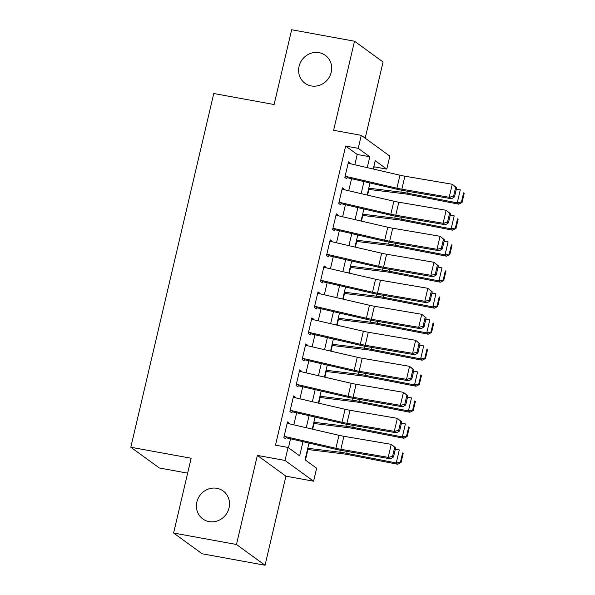 <?xml version="1.0" encoding="UTF-8"?>
<svg xmlns="http://www.w3.org/2000/svg" width="595" height="595" viewBox="0 0 595 595"><rect width="100%" height="100%" fill="white"/><g stroke="black" fill="none" stroke-linecap="round" stroke-linejoin="round"><path stroke-width="0.89" d="M216.87 488.302A17.277 16.162 126 0 1 223.125 490.964A17.277 16.162 126 0 1 227.885 511.306A17.277 16.162 126 0 1 209.061 521.592A17.277 16.162 126 0 1 202.813 518.929A17.277 16.162 126 0 1 198.053 498.588A17.277 16.162 126 0 1 216.87 488.302M319.054 52.65A17.277 16.162 126 0 1 325.309 55.32A17.277 16.162 126 0 1 330.061 75.654A17.277 16.162 126 0 1 311.245 85.94A17.277 16.162 126 0 1 304.99 83.278A17.277 16.162 126 0 1 300.23 62.936A17.277 16.162 126 0 1 319.054 52.65M308.976 443.067L305.049 459.794L316.637 468.213L313.587 481.214L285.02 460.456L288.069 447.455L299.649 455.867L302.974 441.676M285.927 476.171L257.36 455.413L236.468 544.492L173.606 533.023L202.174 553.781L265.035 565.25L285.927 476.171L313.587 481.214M187.648 473.151L159.371 467.997L130.803 447.239L213.769 93.512L274.109 104.527L291.654 29.75L354.508 41.219L333.617 130.298L361.269 135.348L389.837 156.106L386.787 169.106L375.207 160.695L373.251 169.025M365.196 138.196L383.076 61.977L354.508 41.219M373.675 169.121L374.218 166.816L386.787 169.106M305.436 460.076L307.913 449.515M312.673 429.211L314.011 423.506M318.771 403.202L320.11 397.497M324.87 377.193L326.209 371.488M330.976 351.184L332.308 345.479M337.075 325.175L338.414 319.47M343.174 299.166L344.512 293.461M349.272 273.157L350.611 267.453M355.371 247.148L356.71 241.444M361.477 221.139L362.809 215.435M367.576 195.13L368.915 189.426M236.468 544.492L265.035 565.25M289.319 423.804L289.43 423.32L287.497 421.922L283.837 437.526L285.771 438.924L286.262 436.804M295.418 397.795L295.529 397.311L293.595 395.913L289.936 411.517L291.87 412.915L292.368 410.795M301.516 371.786L301.628 371.302L299.702 369.904L296.042 385.508L297.969 386.906L298.467 384.787M307.615 345.777L307.727 345.293L305.8 343.895L302.141 359.499L304.067 360.897L304.566 358.778M313.714 319.768L313.833 319.284L311.899 317.886L308.24 333.49L310.166 334.888L310.664 332.769M319.82 293.759L319.932 293.276L317.998 291.877L314.339 307.481L316.272 308.879L316.771 306.76M325.919 267.75L326.03 267.267L324.104 265.861L320.437 281.472L322.371 282.87L322.869 280.751M332.017 241.741L332.129 241.258L330.203 239.852L326.543 255.463L328.47 256.862L328.968 254.742M338.116 215.732L338.228 215.249L336.301 213.843L332.642 229.454L334.568 230.853L335.067 228.733M344.222 189.723L344.334 189.24L342.4 187.834L338.741 203.445L340.675 204.844L341.166 202.724M374.218 166.816L373.839 166.541M354.821 164.756L357.231 154.469L345.65 146.058L275.492 445.164L288.069 447.455M288.449 447.73L290.538 438.798M293.818 424.845L296.645 412.789M299.917 398.836L302.743 386.78M306.016 372.827L308.842 360.771M312.115 346.818L314.941 334.762M318.213 320.809L321.047 308.753M324.32 294.8L327.146 282.744M330.418 268.791L333.245 256.735M336.517 242.782L339.343 230.726M342.616 216.773L345.442 204.717M348.722 190.764L351.548 178.708M350.321 163.714L350.433 163.231L348.499 161.825L344.84 177.436L346.773 178.835L347.272 176.715M257.36 455.413L285.02 460.456M345.65 146.058L358.22 148.348L361.269 135.348M173.606 533.023L191.144 458.247L130.803 447.239M369.978 182.977L367.152 195.034M363.88 208.986L361.053 221.042M357.781 234.995L354.955 247.051M351.682 261.004L348.849 273.06M345.576 287.013L342.75 299.069M339.477 313.022L336.651 325.078M333.379 339.031L330.552 351.087M327.28 365.04L324.454 377.096M321.174 391.049L318.347 403.105M315.075 417.058L312.249 429.114M367.256 167.634L369.8 156.768L358.22 148.348M306.247 427.723L309.08 415.667M312.353 401.714L315.179 389.658M318.451 375.705L321.278 363.649M324.55 349.696L327.376 337.64M330.649 323.687L333.475 311.631M336.755 297.679L339.581 285.622M342.854 271.67L345.68 259.613M348.953 245.661L351.779 233.604M355.051 219.652L357.878 207.596M361.15 193.643L363.976 181.587M357.231 154.469L369.8 156.768M348.268 162.837L350.433 163.231M342.162 188.846L344.334 189.24M336.063 214.855L338.228 215.249M329.965 240.863L332.129 241.258M323.866 266.872L326.03 267.267M317.767 292.881L319.932 293.276M311.661 318.89L313.833 319.284M305.562 344.899L307.727 345.293M299.464 370.908L301.628 371.302M293.365 396.917L295.529 397.311M287.259 422.926L289.43 423.32M348.179 163.216L399.959 175.205A13.499 1.956 -166.8 0 0 404.897 176.202L452.26 184.257L456.648 187.789L455.703 187.194L453.561 196.298L454.513 196.893L456.648 187.789M345.122 176.224L396.91 188.206A13.499 1.956 -166.8 0 0 401.848 189.203L449.203 197.265L451.583 198.745L404.228 190.69A20.252 2.938 13.2 0 1 396.82 189.188L347.049 177.667M453.561 196.298L449.203 197.265L452.26 184.257L455.703 187.194M451.583 198.745L454.513 196.893M368.476 189.374L404.615 193.806A13.499 1.956 13.2 0 1 409.204 194.55L458.715 204.167L457.243 202.85L407.731 193.234A20.252 2.938 -166.8 0 0 400.852 192.118L368.759 188.184M461.475 201.943L462.062 202.471L464.197 193.368L463.609 192.839L461.475 201.943L457.243 202.85L460.292 189.85L456.35 189.084M463.609 192.839L464.197 193.368M462.062 202.471L458.715 204.167M342.073 189.225L393.86 201.214A13.499 1.956 -166.8 0 0 398.799 202.211L446.153 210.266L450.549 213.798L449.597 213.203L447.462 222.307L448.414 222.902L450.549 213.798M339.024 202.233L390.811 214.215A13.499 1.956 -166.8 0 0 395.749 215.212L443.104 223.274L445.484 224.754L398.129 216.699A20.252 2.938 13.2 0 1 390.722 215.197L340.942 203.676M447.462 222.307L443.104 223.274L446.153 210.266L449.597 213.203M445.484 224.754L448.414 222.902M335.974 215.234L387.762 227.223A13.499 1.956 -166.8 0 0 392.7 228.22L440.055 236.275L444.45 239.807L443.498 239.212L441.364 248.316L442.316 248.911L444.45 239.807M332.925 228.242L384.712 240.224A13.499 1.956 -166.8 0 0 389.651 241.22L437.005 249.283L439.385 250.763L392.031 242.708A20.252 2.938 13.2 0 1 384.615 241.206L334.844 229.685M441.364 248.316L437.005 249.283L440.055 236.275L443.498 239.212M439.385 250.763L442.316 248.911M329.875 241.243L381.663 253.232A13.499 1.956 -166.8 0 0 386.601 254.229L433.956 262.283L438.351 265.816L437.399 265.221L435.265 274.325L436.217 274.92L438.351 265.816M326.826 254.251L378.606 266.233A13.499 1.956 -166.8 0 0 383.552 267.229L430.906 275.292L433.286 276.772L385.924 268.717A20.252 2.938 13.2 0 1 378.517 267.222L328.745 255.694M435.265 274.325L430.906 275.292L433.956 262.283L437.399 265.221M433.286 276.772L436.217 274.92M323.777 267.252L375.557 279.241A13.499 1.956 -166.8 0 0 380.503 280.238L427.857 288.292L432.253 291.825L431.301 291.23L429.166 300.334L430.118 300.929L432.253 291.825M320.727 280.26L372.507 292.242A13.499 1.956 -166.8 0 0 377.446 293.238L424.808 301.301L427.18 302.781L379.826 294.726A20.252 2.938 13.2 0 1 372.418 293.231L322.646 281.703M429.166 300.334L424.808 301.301L427.857 288.292L431.301 291.23M427.18 302.781L430.118 300.929M362.377 215.383L398.516 219.815A13.499 1.956 13.2 0 1 403.105 220.559L452.609 230.176L451.136 228.859L401.632 219.243A20.252 2.938 -166.8 0 0 394.753 218.127L362.66 214.193M455.368 227.952L455.963 228.48L458.098 219.376L457.503 218.848L455.368 227.952L451.136 228.859L454.193 215.859L450.244 215.093M457.503 218.848L458.098 219.376M455.963 228.48L452.609 230.176M356.279 241.392L392.417 245.824A13.499 1.956 13.2 0 1 397.006 246.568L446.51 256.185L445.038 254.868L395.534 245.252A20.252 2.938 -166.8 0 0 388.654 244.136L356.561 240.201M449.27 253.961L449.857 254.489L451.992 245.385L451.404 244.857L449.27 253.961L445.038 254.868L448.087 241.868L444.145 241.101M451.404 244.857L451.992 245.385M449.857 254.489L446.51 256.185M350.18 267.4L386.319 271.833A13.499 1.956 13.2 0 1 390.908 272.577L440.412 282.194L438.939 280.877L389.435 271.261A20.252 2.938 -166.8 0 0 382.548 270.145L350.455 266.21M443.171 279.97L443.758 280.498L445.893 271.394L445.305 270.866L443.171 279.97L438.939 280.877L441.988 267.876L438.046 267.11M445.305 270.866L445.893 271.394M443.758 280.498L440.412 282.194M344.081 293.409L380.212 297.842A13.499 1.956 13.2 0 1 384.801 298.586L434.313 308.203L432.84 306.886L383.329 297.269A20.252 2.938 -166.8 0 0 376.449 296.161L344.356 292.219M437.072 305.979L437.66 306.507L439.794 297.403L439.207 296.875L437.072 305.979L432.84 306.886L435.89 293.885L431.948 293.119M439.207 296.875L439.794 297.403M437.66 306.507L434.313 308.203M317.678 293.261L369.458 305.25A13.499 1.956 -166.8 0 0 374.396 306.247L421.751 314.301L426.146 317.834L425.194 317.239L423.06 326.343L424.012 326.938L426.146 317.834M314.621 306.269L366.408 318.251A13.499 1.956 -166.8 0 0 371.347 319.247L418.702 327.31L421.082 328.79L373.727 320.735A20.252 2.938 13.2 0 1 366.319 319.24L316.54 307.712M423.06 326.343L418.702 327.31L421.751 314.301L425.194 317.239M421.082 328.79L424.012 326.938M337.975 319.418L374.114 323.851A13.499 1.956 13.2 0 1 378.703 324.595L428.207 334.212L426.741 332.895L377.23 323.278A20.252 2.938 -166.8 0 0 370.35 322.17L338.257 318.228M430.973 331.988L431.561 332.516L433.696 323.412L433.108 322.884L430.973 331.988L426.741 332.895L429.791 319.894L425.849 319.128M433.108 322.884L433.696 323.412M431.561 332.516L428.207 334.212M311.572 319.27L363.359 331.259A13.499 1.956 -166.8 0 0 368.298 332.255L415.652 340.31L420.048 343.843L419.096 343.248L416.961 352.352L417.913 352.947L420.048 343.843M308.522 332.278L360.31 344.26A13.499 1.956 -166.8 0 0 365.248 345.256L412.603 353.318L414.983 354.799L367.628 346.744A20.252 2.938 13.2 0 1 360.22 345.249L310.441 333.721M416.961 352.352L412.603 353.318L415.652 340.31L419.096 343.248M414.983 354.799L417.913 352.947M331.876 345.427L368.015 349.86A13.499 1.956 13.2 0 1 372.604 350.604L422.108 360.22L420.635 358.904L371.131 349.287A20.252 2.938 -166.8 0 0 364.252 348.179L332.159 344.237M424.867 357.997L425.455 358.525L427.597 349.421L427.002 348.893L424.867 357.997L420.635 358.904L423.685 345.903L419.743 345.137M427.002 348.893L427.597 349.421M425.455 358.525L422.108 360.22M305.473 345.279L357.26 357.268A13.499 1.956 -166.8 0 0 362.199 358.264L409.553 366.319L413.949 369.852L412.997 369.257L410.862 378.361L411.814 378.955L413.949 369.852M302.424 358.287L354.211 370.269A13.499 1.956 -166.8 0 0 359.149 371.265L406.504 379.327L408.884 380.807L361.529 372.753A20.252 2.938 13.2 0 1 354.114 371.258L304.342 359.73M410.862 378.361L406.504 379.327L409.553 366.319L412.997 369.257M408.884 380.807L411.814 378.955M325.777 371.436L361.916 375.869A13.499 1.956 13.2 0 1 366.505 376.613L416.009 386.229L414.537 384.913L365.033 375.296A20.252 2.938 -166.8 0 0 358.153 374.188L326.053 370.246M418.768 384.006L419.356 384.534L421.491 375.43L420.903 374.902L418.768 384.006L414.537 384.913L417.586 371.912L413.644 371.146M420.903 374.902L421.491 375.43M419.356 384.534L416.009 386.229M299.374 371.287L351.154 383.277A13.499 1.956 -166.8 0 0 356.1 384.273L403.455 392.328L407.85 395.861L406.898 395.266L404.764 404.369L405.716 404.964L407.85 395.861M296.325 384.296L348.105 396.277A13.499 1.956 -166.8 0 0 353.051 397.274L400.405 405.336L402.778 406.816L355.423 398.762A20.252 2.938 13.2 0 1 348.016 397.267L298.244 385.738M404.764 404.369L400.405 405.336L403.455 392.328L406.898 395.266M402.778 406.816L405.716 404.964M319.679 397.445L355.817 401.878A13.499 1.956 13.2 0 1 360.399 402.622L409.91 412.238L408.438 410.922L358.934 401.305A20.252 2.938 -166.8 0 0 352.047 400.197L319.954 396.255M412.67 410.014L413.257 410.543L415.392 401.439L414.804 400.911L412.67 410.014L408.438 410.922L411.487 397.921L407.545 397.155M414.804 400.911L415.392 401.439M413.257 410.543L409.91 412.238M293.276 397.296L345.055 409.286A13.499 1.956 -166.8 0 0 349.994 410.282L397.356 418.337L401.751 421.87L400.799 421.275L398.665 430.378L399.609 430.973L401.751 421.87M290.226 410.305L342.006 422.286A13.499 1.956 -166.8 0 0 346.945 423.283L394.299 431.345L396.679 432.825L349.325 424.771A20.252 2.938 13.2 0 1 341.917 423.276L292.145 411.747M398.665 430.378L394.299 431.345L397.356 418.337L400.799 421.275M396.679 432.825L399.609 430.973M313.58 423.454L349.711 427.887A13.499 1.956 13.2 0 1 354.3 428.631L403.812 438.247L402.339 436.931L352.828 427.314A20.252 2.938 -166.8 0 0 345.948 426.206L313.855 422.264M406.571 436.023L407.159 436.552L409.293 427.448L408.705 426.92L406.571 436.023L402.339 436.931L405.388 423.93L401.447 423.164M408.705 426.92L409.293 427.448M407.159 436.552L403.812 438.247M287.169 423.305L338.957 435.295A13.499 1.956 -166.8 0 0 343.895 436.291L391.25 444.346L395.645 447.879L394.693 447.284L392.559 456.387L393.511 456.982L395.645 447.879M284.12 436.313L335.907 448.295A13.499 1.956 -166.8 0 0 340.846 449.292L388.2 457.354L390.58 458.834L343.226 450.779A20.252 2.938 13.2 0 1 335.818 449.285L286.039 437.756M392.559 456.387L388.2 457.354L391.25 444.346L394.693 447.284M390.58 458.834L393.511 456.982M307.474 449.463L343.613 453.896A13.499 1.956 13.2 0 1 348.201 454.639L397.705 464.256L396.24 462.94L346.729 453.323A20.252 2.938 -166.8 0 0 339.849 452.215L307.756 448.273M400.465 462.032L401.06 462.56L403.194 453.457L402.607 452.929L400.465 462.032L396.24 462.94L399.29 449.939L395.34 449.173M402.607 452.929L403.194 453.457M401.06 462.56L397.705 464.256M399.959 175.205L396.91 188.206M404.897 176.202L401.848 189.203M407.731 193.234L408.17 191.359M400.852 192.118L401.313 190.155M393.86 201.214L390.811 214.215M398.799 202.211L395.749 215.212M387.762 227.223L384.712 240.224M392.7 228.22L389.651 241.22M381.663 253.232L378.606 266.233M386.601 254.229L383.552 267.229M375.557 279.241L372.507 292.242M380.503 280.238L377.446 293.238M401.632 219.243L402.071 217.368M394.753 218.127L395.214 216.163M395.534 245.252L395.972 243.377M388.654 244.136L389.115 242.172M389.435 271.261L389.874 269.386M382.548 270.145L383.009 268.181M383.329 297.269L383.775 295.395M376.449 296.161L376.91 294.19M369.458 305.25L366.408 318.251M374.396 306.247L371.347 319.247M377.23 323.278L377.669 321.404M370.35 322.17L370.811 320.199M363.359 331.259L360.31 344.26M368.298 332.255L365.248 345.256M371.131 349.287L371.57 347.413M364.252 348.179L364.713 346.208M357.26 357.268L354.211 370.269M362.199 358.264L359.149 371.265M365.033 375.296L365.471 373.422M358.153 374.188L358.614 372.217M351.154 383.277L348.105 396.277M356.1 384.273L353.051 397.274M358.934 401.305L359.373 399.431M352.047 400.197L352.508 398.226M345.055 409.286L342.006 422.286M349.994 410.282L346.945 423.283M352.828 427.314L353.274 425.44M345.948 426.206L346.409 424.235M338.957 435.295L335.907 448.295M343.895 436.291L340.846 449.292M346.729 453.323L347.168 451.449M339.849 452.215L340.31 450.244"/></g></svg>

